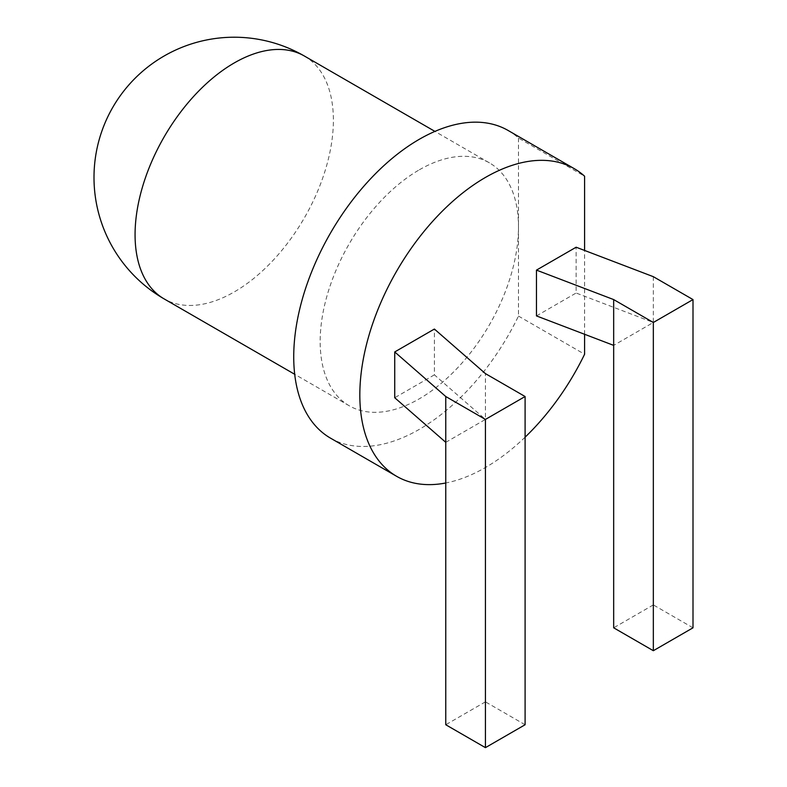 <?xml version="1.0" encoding="UTF-8"?>
<svg xmlns="http://www.w3.org/2000/svg" width="787" height="787" viewBox="0 0 787 787"><rect width="100%" height="100%" fill="white"/><g stroke="black" fill="none" stroke-linecap="round" stroke-linejoin="round"><path stroke-width="0.59" stroke-dasharray="3.94 2.95" d="M508.136 130.485A177.626 102.556 -60 0 1 518.485 138.05L584.593 176.209M525.096 437.188A177.626 102.556 -60 0 1 445.767 482.992M584.593 334.278L584.593 250.443M518.485 138.05L518.485 316.089A177.626 102.556 -60 0 1 330.51 438.143M419.323 169.815A140.234 80.963 -60 0 1 489.435 162.87A140.234 80.963 -60 0 1 518.485 227.069A140.234 80.963 -60 0 1 457.267 368.188A140.234 80.963 -60 0 1 349.212 405.758A140.234 80.963 -60 0 1 320.171 341.568A140.234 80.963 -60 0 1 419.323 169.815M518.485 316.089L584.593 354.248M536.468 315.912L576.133 293.02L576.133 247.216M525.096 724.748L485.431 701.847L485.431 419.422L434.394 374.848L434.394 329.045M434.394 374.848L394.73 397.74M693.003 627.81L653.338 604.908L653.338 322.483L613.673 345.375M653.338 276.68L653.338 322.483L576.133 293.02M445.767 442.324L485.431 419.422L485.431 373.618M653.338 604.908L613.673 627.81M485.431 701.847L445.767 724.748M304.343 56.005A140.234 80.963 -60 0 1 304.343 217.93A140.234 80.963 -60 0 1 164.119 298.893M489.435 162.87L434.926 131.399M349.212 405.758L294.702 374.287"/><path stroke-width="1.18" d="M445.767 482.992A177.626 102.556 -60 0 1 396.618 476.312L330.51 438.143A177.626 102.556 -60 0 1 293.728 356.826A177.626 102.556 -60 0 1 371.257 178.069A177.626 102.556 -60 0 1 508.136 130.485L574.244 168.654A177.626 102.556 -60 0 1 584.593 176.209L584.593 250.443M396.618 476.312A177.626 102.556 -60 0 1 359.826 394.995A177.626 102.556 -60 0 1 437.365 216.238A177.626 102.556 -60 0 1 574.244 168.654M584.593 334.278L584.593 354.248A177.626 102.556 -60 0 1 525.096 437.188M653.338 322.483L653.338 650.711L613.673 627.81L613.673 345.375L536.468 315.912L536.468 270.118L576.133 247.216L653.338 276.68L693.003 299.581L653.338 322.483L613.673 299.581L536.468 270.118M445.767 442.324L445.767 724.748L485.431 747.65L485.431 419.422L525.096 396.52L485.431 373.618L434.394 329.045L394.73 351.946L394.73 397.74L445.767 442.324L445.767 396.52L394.73 351.946M613.673 345.375L613.673 299.581M485.431 419.422L445.767 396.52M653.338 650.711L693.003 627.81L693.003 299.581M485.431 747.65L525.096 724.748L525.096 396.52M234.231 62.95A140.234 80.963 -60 0 1 304.343 56.005A140.234 140.234 0 0 0 93.997 177.449A140.234 140.234 0 0 0 164.119 298.893A140.234 80.963 -60 0 1 142.614 186.529A140.234 80.963 -60 0 1 234.231 62.95M434.926 131.399L304.343 56.005M294.702 374.287L164.119 298.893"/></g></svg>

